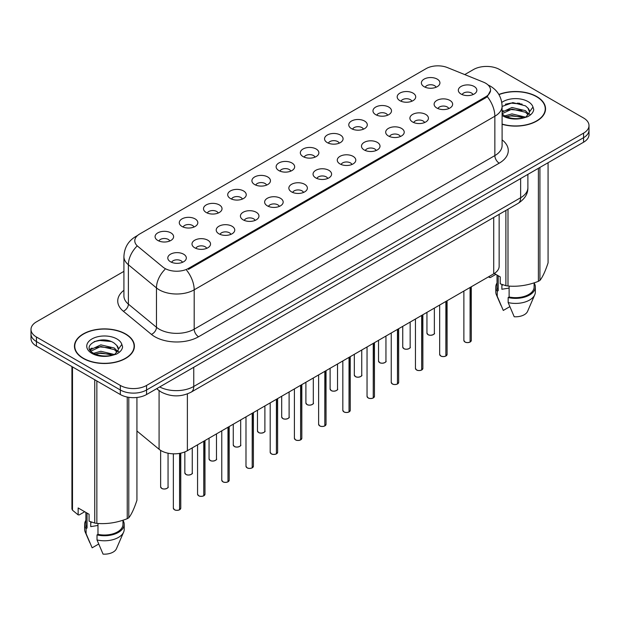 <?xml version="1.0" encoding="UTF-8"?>
<svg xmlns="http://www.w3.org/2000/svg" width="620" height="620" viewBox="0 0 620 620"><rect width="100%" height="100%" fill="white"/><g stroke="black" fill="none" stroke-linecap="round" stroke-linejoin="round"><path stroke-width="0.93" d="M399.892 100.673A9.269 5.355 180 0 1 398.055 99.153A9.269 5.355 180 0 1 401.125 92.504A9.269 5.355 180 0 1 413.005 93.101A9.269 5.355 180 0 1 414.842 99.153A9.269 5.355 180 0 1 399.892 100.673M411.874 101.223A5.564 3.208 0 0 0 410.378 99.657A5.564 3.208 0 0 0 404.899 98.844A5.564 3.208 0 0 0 401.024 101.223M375.681 114.646A9.269 5.355 180 0 1 373.844 113.134A9.269 5.355 180 0 1 376.913 106.485A9.269 5.355 180 0 1 388.794 107.082A9.269 5.355 180 0 1 390.631 113.134A9.269 5.355 180 0 1 375.681 114.646M387.663 115.204A5.564 3.208 0 0 0 386.175 113.638A5.564 3.208 0 0 0 380.688 112.825A5.564 3.208 0 0 0 376.813 115.204M351.47 128.627A9.269 5.355 180 0 1 349.634 127.108A9.269 5.355 180 0 1 352.703 120.458A9.269 5.355 180 0 1 364.583 121.055A9.269 5.355 180 0 1 366.42 127.108A9.269 5.355 180 0 1 351.47 128.627M363.452 129.177A5.564 3.208 0 0 0 361.964 127.619A5.564 3.208 0 0 0 356.485 126.806A5.564 3.208 0 0 0 352.602 129.177M327.259 142.6A9.269 5.355 180 0 1 325.423 141.089A9.269 5.355 180 0 1 328.492 134.439A9.269 5.355 180 0 1 340.372 135.036A9.269 5.355 180 0 1 342.209 141.089A9.269 5.355 180 0 1 327.259 142.6M339.241 143.158A5.564 3.208 0 0 0 337.753 141.593A5.564 3.208 0 0 0 332.274 140.779A5.564 3.208 0 0 0 328.391 143.158M303.048 156.581A9.269 5.355 180 0 1 301.212 155.07A9.269 5.355 180 0 1 304.281 148.412A9.269 5.355 180 0 1 316.161 149.009A9.269 5.355 180 0 1 317.998 155.07A9.269 5.355 180 0 1 303.048 156.581M315.03 157.139A5.564 3.208 0 0 0 313.542 155.574A5.564 3.208 0 0 0 308.062 154.76A5.564 3.208 0 0 0 304.18 157.139M278.837 170.562A9.269 5.355 180 0 1 277.001 169.043A9.269 5.355 180 0 1 280.07 162.393A9.269 5.355 180 0 1 291.95 162.99A9.269 5.355 180 0 1 293.795 169.043A9.269 5.355 180 0 1 278.837 170.562M290.819 171.112A5.564 3.208 0 0 0 289.331 169.547A5.564 3.208 0 0 0 283.851 168.733A5.564 3.208 0 0 0 279.969 171.112M254.634 184.535A9.269 5.355 180 0 1 252.79 183.024A9.269 5.355 180 0 1 255.858 176.367A9.269 5.355 180 0 1 267.739 176.964A9.269 5.355 180 0 1 269.584 183.024A9.269 5.355 180 0 1 254.634 184.535M266.615 185.093A5.564 3.208 0 0 0 265.12 183.528A5.564 3.208 0 0 0 259.64 182.714A5.564 3.208 0 0 0 255.758 185.093M230.423 198.516A9.269 5.355 180 0 1 228.578 196.997A9.269 5.355 180 0 1 231.647 190.348A9.269 5.355 180 0 1 243.528 190.945A9.269 5.355 180 0 1 245.373 196.997A9.269 5.355 180 0 1 230.423 198.516M242.404 199.067A5.564 3.208 0 0 0 240.909 197.509A5.564 3.208 0 0 0 235.429 196.695A5.564 3.208 0 0 0 231.547 199.067M206.212 212.49A9.269 5.355 180 0 1 204.368 210.978A9.269 5.355 180 0 1 207.444 204.329A9.269 5.355 180 0 1 219.317 204.926A9.269 5.355 180 0 1 221.162 210.978A9.269 5.355 180 0 1 206.212 212.49M218.194 213.047A5.564 3.208 0 0 0 216.698 211.482A5.564 3.208 0 0 0 211.219 210.668A5.564 3.208 0 0 0 207.336 213.047M182.001 226.471A9.269 5.355 180 0 1 180.157 224.959A9.269 5.355 180 0 1 183.233 218.302A9.269 5.355 180 0 1 195.106 218.899A9.269 5.355 180 0 1 196.951 224.959A9.269 5.355 180 0 1 182.001 226.471M193.983 227.029A5.564 3.208 0 0 0 192.487 225.463A5.564 3.208 0 0 0 187.008 224.649A5.564 3.208 0 0 0 183.125 227.029M157.79 240.452A9.269 5.355 180 0 1 155.946 238.933A9.269 5.355 180 0 1 159.022 232.283A9.269 5.355 180 0 1 170.895 232.88A9.269 5.355 180 0 1 172.74 238.933A9.269 5.355 180 0 1 157.79 240.452M169.772 241.002A5.564 3.208 0 0 0 168.276 239.436A5.564 3.208 0 0 0 162.797 238.623A5.564 3.208 0 0 0 158.922 241.002M424.103 86.692A9.269 5.355 180 0 1 422.267 85.18A9.269 5.355 180 0 1 425.336 78.523A9.269 5.355 180 0 1 437.216 79.12A9.269 5.355 180 0 1 439.053 85.18A9.269 5.355 180 0 1 424.103 86.692M436.085 87.249A5.564 3.208 0 0 0 434.589 85.684A5.564 3.208 0 0 0 429.11 84.87A5.564 3.208 0 0 0 425.235 87.249M436.821 108.012A9.269 5.355 180 0 1 434.984 106.5A9.269 5.355 180 0 1 438.053 99.843A9.269 5.355 180 0 1 449.934 100.44A9.269 5.355 180 0 1 451.771 106.5A9.269 5.355 180 0 1 436.821 108.012M448.803 108.57A5.564 3.208 0 0 0 447.307 107.004A5.564 3.208 0 0 0 441.828 106.191A5.564 3.208 0 0 0 437.953 108.57M412.61 121.993A9.269 5.355 180 0 1 410.773 120.474A9.269 5.355 180 0 1 413.842 113.824A9.269 5.355 180 0 1 425.723 114.421A9.269 5.355 180 0 1 427.56 120.474A9.269 5.355 180 0 1 412.61 121.993M424.591 122.543A5.564 3.208 0 0 0 423.096 120.977A5.564 3.208 0 0 0 417.617 120.164A5.564 3.208 0 0 0 413.742 122.543M388.399 135.966A9.269 5.355 180 0 1 386.562 134.455A9.269 5.355 180 0 1 389.631 127.805A9.269 5.355 180 0 1 401.512 128.402A9.269 5.355 180 0 1 403.349 134.455A9.269 5.355 180 0 1 388.399 135.966M400.381 136.524A5.564 3.208 0 0 0 398.885 134.958A5.564 3.208 0 0 0 393.406 134.145A5.564 3.208 0 0 0 389.531 136.524M364.188 149.947A9.269 5.355 180 0 1 362.351 148.428A9.269 5.355 180 0 1 365.42 141.779A9.269 5.355 180 0 1 377.301 142.375A9.269 5.355 180 0 1 379.138 148.428A9.269 5.355 180 0 1 364.188 149.947M376.17 150.497A5.564 3.208 0 0 0 374.681 148.94A5.564 3.208 0 0 0 369.195 148.126A5.564 3.208 0 0 0 365.32 150.497M339.977 163.92A9.269 5.355 180 0 1 338.14 162.409A9.269 5.355 180 0 1 341.209 155.76A9.269 5.355 180 0 1 353.09 156.356A9.269 5.355 180 0 1 354.927 162.409A9.269 5.355 180 0 1 339.977 163.92M351.959 164.478A5.564 3.208 0 0 0 350.471 162.913A5.564 3.208 0 0 0 344.991 162.099A5.564 3.208 0 0 0 341.108 164.478M315.766 177.901A9.269 5.355 180 0 1 313.929 176.39A9.269 5.355 180 0 1 316.998 169.733A9.269 5.355 180 0 1 328.879 170.329A9.269 5.355 180 0 1 330.716 176.39A9.269 5.355 180 0 1 315.766 177.901M327.748 178.459A5.564 3.208 0 0 0 326.26 176.894A5.564 3.208 0 0 0 320.78 176.08A5.564 3.208 0 0 0 316.897 178.459M291.555 191.882A9.269 5.355 180 0 1 289.718 190.363A9.269 5.355 180 0 1 292.787 183.714A9.269 5.355 180 0 1 304.668 184.31A9.269 5.355 180 0 1 306.505 190.363A9.269 5.355 180 0 1 291.555 191.882M303.537 192.433A5.564 3.208 0 0 0 302.048 190.867A5.564 3.208 0 0 0 296.569 190.053A5.564 3.208 0 0 0 292.687 192.433M267.344 205.856A9.269 5.355 180 0 1 265.507 204.344A9.269 5.355 180 0 1 268.576 197.687A9.269 5.355 180 0 1 280.457 198.284A9.269 5.355 180 0 1 282.294 204.344A9.269 5.355 180 0 1 267.344 205.856M279.326 206.413A5.564 3.208 0 0 0 277.838 204.848A5.564 3.208 0 0 0 272.358 204.034A5.564 3.208 0 0 0 268.476 206.413M243.141 219.837A9.269 5.355 180 0 1 241.296 218.317A9.269 5.355 180 0 1 244.365 211.668A9.269 5.355 180 0 1 256.246 212.265A9.269 5.355 180 0 1 258.091 218.317A9.269 5.355 180 0 1 243.141 219.837M255.115 220.387A5.564 3.208 0 0 0 253.626 218.821A5.564 3.208 0 0 0 248.147 218.008A5.564 3.208 0 0 0 244.264 220.387M218.93 233.81A9.269 5.355 180 0 1 217.085 232.299A9.269 5.355 180 0 1 220.154 225.649A9.269 5.355 180 0 1 232.035 226.246A9.269 5.355 180 0 1 233.879 232.299A9.269 5.355 180 0 1 218.93 233.81M230.911 234.368A5.564 3.208 0 0 0 229.415 232.802A5.564 3.208 0 0 0 223.936 231.988A5.564 3.208 0 0 0 220.054 234.368M194.719 247.791A9.269 5.355 180 0 1 192.874 246.279A9.269 5.355 180 0 1 195.951 239.622A9.269 5.355 180 0 1 207.824 240.219A9.269 5.355 180 0 1 209.669 246.279A9.269 5.355 180 0 1 194.719 247.791M206.7 248.349A5.564 3.208 0 0 0 205.204 246.783A5.564 3.208 0 0 0 199.725 245.97A5.564 3.208 0 0 0 195.843 248.349M170.508 261.764A9.269 5.355 180 0 1 168.663 260.253A9.269 5.355 180 0 1 171.74 253.603A9.269 5.355 180 0 1 183.613 254.2A9.269 5.355 180 0 1 185.458 260.253A9.269 5.355 180 0 1 170.508 261.764M182.489 262.322A5.564 3.208 0 0 0 180.994 260.757A5.564 3.208 0 0 0 175.514 259.943A5.564 3.208 0 0 0 171.632 262.322M461.032 94.031A9.269 5.355 180 0 1 459.195 92.519A9.269 5.355 180 0 1 462.264 85.87A9.269 5.355 180 0 1 474.145 86.467A9.269 5.355 180 0 1 475.982 92.519A9.269 5.355 180 0 1 461.032 94.031M473.014 94.589A5.564 3.208 0 0 0 471.518 93.023A5.564 3.208 0 0 0 466.039 92.21A5.564 3.208 0 0 0 462.164 94.589M483.406 82.135A16.686 9.633 180 0 1 485.638 83.212A16.686 9.633 180 0 1 490.521 90.024A16.686 9.633 180 0 1 485.638 96.836L188.465 268.406A16.686 9.633 180 0 1 162.998 267.119L137.803 246.342A16.686 9.633 180 0 1 134.78 240.816A16.686 9.633 180 0 1 139.671 234.004L426.049 68.665A16.686 9.633 180 0 1 447.423 67.58L483.406 82.135M499.146 214.326L499.146 266.267A18.538 10.703 180 0 1 493.714 273.831L187.38 450.693A18.538 10.703 180 0 1 159.084 449.268L136.935 431.001M502.099 124.279A29.977 17.306 0 0 0 545.546 108.818A29.977 17.306 0 0 0 536.765 96.581A29.977 17.306 0 0 0 498.86 94.457M125.627 333.955A29.977 17.306 0 0 0 92.961 330.204A29.977 17.306 0 0 0 74.454 346.192A29.977 17.306 0 0 0 83.235 358.43A29.977 17.306 0 0 0 115.901 362.181A29.977 17.306 0 0 0 134.4 346.192A29.977 17.306 0 0 0 125.627 333.955M74.764 347.75A29.977 17.306 0 0 0 74.663 348.208M490.567 90.528L487.297 96.635L485.677 97.813L188.511 269.382M123.915 271.358L36.433 321.865A18.538 10.703 0 0 0 31 329.437L31 338.52A18.538 10.703 0 0 0 36.433 346.092L120.334 394.529L120.334 389.988A18.538 10.703 0 0 0 146.56 389.988L583.567 137.686A18.538 10.703 0 0 0 589 130.115A18.538 10.703 0 0 1 583.567 137.686L146.56 389.988A18.538 10.703 0 0 1 120.334 389.988L36.433 341.55L120.334 389.988L120.334 385.446A18.538 10.703 0 0 0 146.56 385.446L583.567 133.145A18.538 10.703 0 0 0 589 125.573A18.538 10.703 0 0 0 583.567 118.001L499.666 69.564A18.538 10.703 0 0 0 473.44 69.564L464.744 74.586M31 333.978A18.538 10.703 0 0 0 36.433 341.55A18.538 10.703 0 0 1 31 333.978M31 329.437A18.538 10.703 0 0 0 36.433 337.009L120.334 385.446M134.199 348.208A29.977 17.306 0 0 0 134.098 347.75M545.337 110.841A29.977 17.306 0 0 0 545.236 110.375M120.334 394.529A18.538 10.703 0 0 0 146.56 394.529L583.567 142.228A18.538 10.703 0 0 0 589 134.656L589 125.573M470.068 342.077C467.868 342.783 466.17 342.759 464.992 342.007L463.876 340.442A3.705 2.139 0 0 0 464.961 341.953A3.705 2.139 0 0 0 470.092 342.015L470.007 342.07A3.588 2.069 180 0 1 465.054 342.007M470.092 341.868L470.324 287.339M470.092 342.015L470.092 287.471M445.857 356.05C443.657 356.763 441.959 356.74 440.781 355.988L439.665 354.415A3.705 2.139 0 0 0 440.75 355.934A3.705 2.139 0 0 0 445.881 355.996L445.796 356.043A3.588 2.069 180 0 1 440.843 355.981M445.881 355.841L446.113 301.32M445.881 355.996L445.881 301.452M421.646 370.031C419.446 370.737 417.748 370.721 416.57 369.969L415.454 368.396A3.705 2.139 0 0 0 416.547 369.908A3.705 2.139 0 0 0 421.67 369.977L421.585 370.024A3.588 2.069 180 0 1 416.632 369.962M421.67 369.822L421.902 315.293M421.67 369.977L421.67 315.425M397.436 384.012C395.235 384.718 393.537 384.695 392.359 383.943L391.243 382.377A3.705 2.139 0 0 0 392.336 383.888A3.705 2.139 0 0 0 397.459 383.951L397.374 383.997A3.588 2.069 180 0 1 392.421 383.935M397.459 383.803L397.691 329.274M397.459 383.951L397.459 329.406M373.224 397.986C371.024 398.699 369.334 398.675 368.148 397.924L367.04 396.351A3.705 2.139 0 0 0 368.125 397.862A3.705 2.139 0 0 0 373.248 397.932L373.163 397.978A3.588 2.069 180 0 1 368.21 397.916M373.248 397.776L373.48 343.248M373.248 397.932L373.248 343.379M502.099 124.078A29.667 17.128 0 0 0 545.236 108.818A29.667 17.128 0 0 0 536.548 96.712A29.667 17.128 0 0 0 498.961 94.627M502.58 284.696A13.973 8.068 0 0 0 501.875 286.068M501.875 284.44L501.875 289.261L509.113 288.083M504.789 115.925L511.957 113.902L525.597 117.157M521.986 116.893L510.857 115.94L506.432 116.738L511.957 115.506L524.047 117.823M502.099 112.088L511.957 107.492L525.45 110.647L528.697 114.026M502.099 113.692L511.957 109.097L525.45 112.251L528.155 114.785M502.099 113.863L504.37 115.684C509.779 118.614 516.173 119.366 523.543 117.932L527.465 116.785C531.239 114.847 533.332 112.437 533.75 109.531L532.975 107.028L529.542 111.848A13.973 8.068 0 0 0 527.961 108.12L529.534 112.042M527.961 108.12L525.466 105.842L512.817 102.602L502.099 106.431M529.333 112.809L525.923 116.924M494.303 273.474L500.224 276.892L500.224 283.805L505.881 285.688A33.372 19.267 0 0 0 507.997 286.014C518.08 286.897 528.209 285.332 538.385 281.317A33.372 19.267 0 0 0 539.927 280.418C542.632 277.039 545.344 271.188 548.072 262.872L548.072 162.719M509.113 286.091L509.113 296.988A18.538 10.703 0 0 0 534.115 286.952L534.115 282.844M509.113 296.988L508.16 297.538A19.778 11.416 0 0 0 535.347 286.952A19.778 11.416 0 0 0 534.115 282.976M508.16 297.538L508.16 302.583A19.778 11.416 0 0 0 534.758 294.763A19.778 11.416 0 0 0 535.347 291.997L535.347 286.952M508.16 302.583L514.212 316.75A12.361 7.138 0 0 0 527.566 311.387L534.758 294.763M538.385 281.317L538.385 168.315M539.927 167.423L539.927 280.418M507.997 209.219L507.997 286.014M505.881 285.688L505.881 210.436M495.853 274.365L490.311 277.566L488.459 276.869M497.031 275.048L497.031 286.952A18.538 10.703 0 0 0 498.193 290.679L498.193 275.714M497.031 282.976A19.778 11.416 0 0 0 495.791 286.952A19.778 11.416 0 0 0 497.232 291.229L498.193 290.679M495.791 286.952L495.791 291.997A19.778 11.416 0 0 0 496.38 294.763A19.778 11.416 0 0 0 497.232 296.275L497.232 291.229M509.803 306.683L503.285 310.442L497.232 296.275M505.378 104.23L510.857 103.122L522.133 104.114M506.416 110.337L510.857 109.531L521.986 110.484M528.085 113.088L528.93 113.638M529.333 113.933L530.472 114.871M502.099 111.22L503.223 110.662M489.296 276.388L489.296 277.497M83.452 358.298A29.667 17.128 0 0 0 115.785 362.01A29.667 17.128 0 0 0 134.098 346.192A29.667 17.128 0 0 0 125.403 334.079A29.667 17.128 0 0 0 93.078 330.367A29.667 17.128 0 0 0 74.764 346.192A29.667 17.128 0 0 0 83.452 358.298M91.442 522.063A13.973 8.068 0 0 0 90.737 523.435M90.737 521.815L90.737 526.636L97.976 525.458M93.643 353.299L100.812 351.269L114.452 354.524M110.848 354.26L99.712 353.307L95.294 354.105L100.812 352.873L112.902 355.19M90.512 350.703L90.931 349.494L100.812 344.86L114.312 348.022L117.552 351.401M90.9 351.168L100.812 346.464L114.312 349.618L117.017 352.16M116.824 345.495L114.32 343.216C101.44 334.103 79.988 345.991 93.233 353.059C98.642 355.988 105.028 356.733 112.406 355.299L116.328 354.16C120.102 352.222 122.194 349.804 122.605 346.906L121.838 344.402L118.404 349.215A13.973 8.068 0 0 0 116.824 345.495L118.389 349.409M118.188 350.176L114.785 354.291M84.707 511.74L79.166 514.933L78.151 514.871L78.151 507.95L89.079 514.259L89.079 521.18L94.744 523.055A33.372 19.267 0 0 0 96.852 523.389C106.942 524.264 117.072 522.699 127.24 518.684A33.372 19.267 0 0 0 128.79 517.793C131.494 514.406 134.207 508.563 136.935 500.247L136.935 397.474M97.976 523.458L97.976 534.355A18.538 10.703 0 0 0 122.969 524.318L122.969 520.211M97.976 534.355L97.022 534.905A19.778 11.416 0 0 0 124.209 524.318A19.778 11.416 0 0 0 122.969 520.351M97.022 534.905L97.022 539.95A19.778 11.416 0 0 0 123.62 532.138A19.778 11.416 0 0 0 124.209 529.364L124.209 524.318M97.022 539.95L103.067 554.125A12.361 7.138 0 0 0 116.421 548.762L123.62 532.138M127.24 518.684L127.24 397.048M128.79 397.327L128.79 517.793M96.852 380.974L96.852 523.389M94.744 523.055L94.744 379.758M72.494 366.908L72.494 510.214L78.151 514.871M72.494 510.214A33.372 19.267 0 0 1 71.928 508.997L71.928 366.583M85.885 512.414L85.885 524.318A18.538 10.703 0 0 0 87.048 528.046L87.048 513.089M85.885 520.351A19.778 11.416 0 0 0 84.653 524.318A19.778 11.416 0 0 0 86.095 528.596L87.048 528.046M84.653 524.318L84.653 529.364A19.778 11.416 0 0 0 85.242 532.138A19.778 11.416 0 0 0 86.095 533.65L86.095 528.596M98.665 544.05L92.148 547.817L86.095 533.65M94.24 341.604L99.712 340.488L110.988 341.488M90.008 349.959L91.008 349.37M95.271 347.704L99.712 346.898L110.848 347.851M116.94 350.455L117.784 351.005M118.188 351.3L119.334 352.245M89.714 349.362L92.078 348.037M349.013 411.967C346.812 412.672 345.123 412.649 343.937 411.897L342.829 410.332A3.705 2.139 0 0 0 343.914 411.843A3.705 2.139 0 0 0 349.037 411.905L348.959 411.959A3.588 2.069 180 0 1 343.999 411.897M349.037 411.757L349.269 357.228M349.037 411.905L349.037 357.36M324.803 425.94C322.601 426.653 320.912 426.63 319.726 425.878L318.618 424.305A3.705 2.139 0 0 0 319.703 425.824A3.705 2.139 0 0 0 324.826 425.886L324.748 425.932A3.588 2.069 180 0 1 319.788 425.87M324.826 425.731L325.058 371.21M324.826 425.886L324.826 371.341M300.591 439.921C298.39 440.626 296.701 440.611 295.515 439.859L294.407 438.286A3.705 2.139 0 0 0 295.492 439.797A3.705 2.139 0 0 0 300.615 439.867L300.537 439.913A3.588 2.069 180 0 1 295.577 439.851M300.615 439.712L300.847 385.183M300.615 439.867L300.615 385.315M276.38 453.894C274.179 454.607 272.49 454.584 271.304 453.832L270.196 452.259A3.705 2.139 0 0 0 271.281 453.778A3.705 2.139 0 0 0 276.412 453.84L276.326 453.887A3.588 2.069 180 0 1 271.366 453.825M276.412 453.693L276.636 399.164M276.412 453.84L276.412 399.296M252.169 467.875C249.969 468.588 248.279 468.565 247.093 467.813L245.985 466.24A3.705 2.139 0 0 0 247.07 467.751A3.705 2.139 0 0 0 252.201 467.821L252.115 467.868A3.588 2.069 180 0 1 247.155 467.805M252.201 467.666L252.425 413.137M252.201 467.821L252.201 413.269M227.958 481.856C225.758 482.561 224.068 482.538 222.882 481.786L221.774 480.221A3.705 2.139 0 0 0 222.859 481.732A3.705 2.139 0 0 0 227.99 481.794L227.904 481.849A3.588 2.069 180 0 1 222.944 481.779M227.99 481.647L228.214 427.118M227.99 481.794L227.99 427.25M203.748 495.829C201.547 496.543 199.857 496.519 198.671 495.768L197.563 494.194A3.705 2.139 0 0 0 198.648 495.713A3.705 2.139 0 0 0 203.779 495.775L203.693 495.822A3.588 2.069 180 0 1 198.733 495.76M203.779 495.62L204.003 441.099M203.779 495.775L203.779 441.231M179.544 509.811C177.335 510.516 175.646 510.493 174.468 509.741L173.352 508.175A3.705 2.139 0 0 0 174.437 509.686A3.705 2.139 0 0 0 179.567 509.749L179.482 509.803A3.588 2.069 180 0 1 174.53 509.741M179.567 509.601L179.792 453.344M179.567 509.749L179.567 453.383M188.465 268.406L188.465 269.406M485.638 96.836L485.638 97.836M493.714 217.457L493.714 273.831M159.084 390.623L159.084 449.268M187.38 393.909L187.38 450.693M502.099 139.849A30.899 17.84 180 0 1 499.224 163.168L198.563 336.753A6.177 3.565 60 0 1 194.192 329.181L494.853 155.597A24.723 14.276 0 0 0 502.099 145.506L502.099 106.144A24.723 14.276 180 0 1 494.853 116.234A21.63 12.485 -120 0 0 487.297 96.635M198.563 336.753A30.899 17.84 180 0 1 154.861 336.753A30.899 17.84 180 0 1 151.396 334.374L123.326 311.224A30.899 17.84 180 0 1 123.915 290.284M159.232 329.181A24.723 14.276 0 0 0 194.192 329.181L194.192 289.827A24.723 14.276 180 0 1 159.232 289.827A24.723 14.276 180 0 1 156.465 287.92L128.387 264.771A24.723 14.276 180 0 1 123.915 256.579L123.915 295.942A24.723 14.276 0 0 0 128.387 304.126L156.465 327.283A24.723 14.276 0 0 0 159.232 329.181M186.636 270.227A21.63 12.485 60 0 1 194.192 289.827L494.853 116.234L494.853 155.597A6.177 3.565 60 0 0 499.224 163.168M137.059 235.956A21.63 12.485 -120 0 0 135.633 236.584C128.239 241.025 124.333 247.69 123.915 256.579M136.725 246.411A21.63 14.469 129.5 0 0 128.387 264.771L128.387 304.126A6.177 4.131 -50.5 0 1 123.326 311.224M164.889 269.475A21.63 14.469 129.5 0 0 156.465 287.92L156.465 327.283A6.177 4.131 -50.5 0 1 151.396 334.374M146.56 385.446L146.56 394.529M583.567 133.145L583.567 142.228M36.433 337.009L36.433 346.092M159.689 386.95A24.723 14.276 0 0 0 193.758 386.462L520.637 197.733A24.723 14.276 0 0 0 527.884 187.643C528.062 193.773 524.791 199.028 518.08 203.391L191.192 392.119A12.361 7.138 60 0 0 193.758 386.462L193.758 367.28M520.637 178.56L520.637 197.733A12.361 7.138 60 0 1 518.08 203.391M157.007 388.5A12.361 8.269 129.5 0 0 158.286 389.996L156.69 388.678M470.324 341.884A3.705 2.139 0 0 0 471.293 340.442L471.293 286.781M428.04 334.614A3.705 2.139 0 0 0 432.078 335.079A3.705 2.139 0 0 0 434.364 333.095C435.604 334.033 430.474 336.319 428.064 334.668L426.947 333.095A3.705 2.139 0 0 0 428.04 334.614M433.24 334.637A3.588 2.069 180 0 1 428.125 334.661M446.113 355.865A3.705 2.139 0 0 0 447.082 354.415L447.082 300.754M421.902 369.846A3.705 2.139 0 0 0 422.871 368.396L422.871 314.735M397.691 383.819A3.705 2.139 0 0 0 398.66 382.377L398.66 328.709M373.48 397.8A3.705 2.139 0 0 0 374.449 396.351L374.449 342.69M403.829 348.587A3.705 2.139 0 0 0 407.867 349.052A3.705 2.139 0 0 0 410.153 347.076C411.393 348.014 406.263 350.292 403.853 348.649L402.744 347.076A3.705 2.139 0 0 0 403.829 348.587M409.029 348.618A3.588 2.069 180 0 1 403.914 348.642M379.618 362.568A3.705 2.139 0 0 0 383.656 363.033A3.705 2.139 0 0 0 385.95 361.057C387.182 361.995 382.052 364.273 379.642 362.623L378.533 361.057A3.705 2.139 0 0 0 379.618 362.568M384.819 362.591A3.588 2.069 180 0 1 379.704 362.615M355.407 376.549A3.705 2.139 0 0 0 359.445 377.007A3.705 2.139 0 0 0 361.739 375.03C362.971 375.968 357.841 378.254 355.43 376.603L354.322 375.03A3.705 2.139 0 0 0 355.407 376.549M360.608 376.572A3.588 2.069 180 0 1 355.493 376.596M519.692 103.323A24.723 14.276 0 0 0 517.227 103.16M532.975 107.028A17.678 10.207 0 0 0 528.07 101.602A17.678 10.207 0 0 0 501.789 102.424M502.099 115.428A17.678 10.207 0 0 0 503.068 116.041A17.678 10.207 0 0 0 523.543 117.932M108.547 340.698A24.723 14.276 0 0 0 106.09 340.527M121.838 344.402A17.678 10.207 0 0 0 116.932 338.969A17.678 10.207 0 0 0 91.931 338.969A17.678 10.207 0 0 0 91.931 353.408A17.678 10.207 0 0 0 112.406 355.299M349.269 411.773A3.705 2.139 0 0 0 350.246 410.332L350.246 356.663M325.058 425.754A3.705 2.139 0 0 0 326.035 424.305L326.035 370.644M300.847 439.735A3.705 2.139 0 0 0 301.824 438.286L301.824 384.625M331.196 390.522A3.705 2.139 0 0 0 335.234 390.988A3.705 2.139 0 0 0 337.528 389.011C338.76 389.949 333.63 392.228 331.219 390.577L330.111 389.011A3.705 2.139 0 0 0 331.196 390.522M336.397 390.546A3.588 2.069 180 0 1 331.281 390.577M306.985 404.504A3.705 2.139 0 0 0 311.023 404.969A3.705 2.139 0 0 0 313.317 402.985C314.549 403.922 309.419 406.209 307.009 404.558L305.9 402.985A3.705 2.139 0 0 0 306.985 404.504M312.185 404.527A3.588 2.069 180 0 1 307.071 404.55M282.774 418.477A3.705 2.139 0 0 0 286.812 418.942A3.705 2.139 0 0 0 289.106 416.966C290.338 417.903 285.208 420.182 282.798 418.539L281.689 416.966A3.705 2.139 0 0 0 282.774 418.477M287.974 418.508A3.588 2.069 180 0 1 282.86 418.531M276.636 453.708A3.705 2.139 0 0 0 277.613 452.259L277.613 398.598M252.425 467.689A3.705 2.139 0 0 0 253.402 466.24L253.402 412.579M228.214 481.663A3.705 2.139 0 0 0 229.191 480.221L229.191 426.552M204.003 495.643A3.705 2.139 0 0 0 204.98 494.194L204.98 440.533M179.792 509.617A3.705 2.139 0 0 0 180.769 508.175L180.769 453.15M258.563 432.458A3.705 2.139 0 0 0 262.601 432.923A3.705 2.139 0 0 0 264.895 430.946C266.127 431.877 260.997 434.163 258.587 432.512L257.478 430.946A3.705 2.139 0 0 0 258.563 432.458M263.763 432.481A3.588 2.069 180 0 1 258.649 432.504M234.352 446.431A3.705 2.139 0 0 0 238.398 446.896A3.705 2.139 0 0 0 240.684 444.92C241.916 445.857 236.786 448.144 234.376 446.493L233.267 444.92A3.705 2.139 0 0 0 234.352 446.431M239.553 446.462A3.588 2.069 180 0 1 234.438 446.485M210.141 460.412A3.705 2.139 0 0 0 214.187 460.877A3.705 2.139 0 0 0 216.473 458.901C217.713 459.839 212.575 462.117 210.165 460.466L209.056 458.901A3.705 2.139 0 0 0 210.141 460.412M215.342 460.435A3.588 2.069 180 0 1 210.226 460.466M185.93 474.393A3.705 2.139 0 0 0 189.976 474.85A3.705 2.139 0 0 0 192.262 472.874C193.502 473.812 188.364 476.098 185.961 474.447L184.845 472.874A3.705 2.139 0 0 0 185.93 474.393M191.131 474.416A3.588 2.069 180 0 1 186.023 474.439M161.719 488.366A3.705 2.139 0 0 0 165.765 488.831A3.705 2.139 0 0 0 168.051 486.855C169.291 487.793 164.153 490.071 161.75 488.421L160.634 486.855A3.705 2.139 0 0 0 161.719 488.366M166.919 488.389A3.588 2.069 180 0 1 161.812 488.421M490.521 90.024L490.521 91.225M502.099 106.144C501.681 97.255 497.775 90.59 490.374 86.149L488.033 84.956M137.625 235.437L135.633 236.584M191.192 392.119C181.249 397.118 171.298 397.118 161.355 392.119L158.286 389.996M527.884 187.643L527.884 174.375M463.876 340.442L463.876 291.059M471.293 340.442L470.293 341.946M434.364 333.095L434.364 308.094M426.947 333.095L426.947 312.379M439.665 354.415L439.665 305.04M447.082 354.415L446.082 355.919M415.454 368.396L415.454 319.013M422.871 368.396L421.871 369.9M391.243 382.377L391.243 332.994M398.66 382.377L397.66 383.873M367.04 396.351L367.04 346.967M374.449 396.351L373.457 397.854M410.153 347.076L410.153 322.075M402.744 347.076L402.744 326.36M385.95 361.057L385.95 336.055M378.533 361.057L378.533 340.334M361.739 375.03L361.739 350.029M354.322 375.03L354.322 354.315M545.236 111.298L545.236 108.818M501.007 305.443L496.38 294.763M134.098 348.673L134.098 346.192M89.869 542.818L85.242 532.138M74.764 348.673L74.764 346.192M342.829 410.332L342.829 360.949M350.246 410.332L349.246 411.835M318.618 424.305L318.618 374.929M326.035 424.305L325.035 425.808M294.407 438.286L294.407 388.903M301.824 438.286L300.824 439.789M337.528 389.011L337.528 364.01M330.111 389.011L330.111 368.288M313.317 402.985L313.317 377.983M305.9 402.985L305.9 382.269M289.106 416.966L289.106 391.964M281.689 416.966L281.689 396.242M270.196 452.259L270.196 402.884M277.613 452.259L276.613 453.762M245.985 466.24L245.985 416.857M253.402 466.24L252.402 467.743M221.774 480.221L221.774 430.838M229.191 480.221L228.191 481.725M197.563 494.194L197.563 444.811M204.98 494.194L203.98 495.698M173.352 508.175L173.352 453.817M180.769 508.175L179.769 509.679M264.895 430.946L264.895 405.945M257.478 430.946L257.478 410.223M240.684 444.92L240.684 419.918M233.267 444.92L233.267 424.204M216.473 458.901L216.473 433.899M209.056 458.901L209.056 438.177M192.262 472.874L192.262 447.873M184.845 472.874L184.845 451.918M168.051 486.855L168.051 453.204M160.634 486.855L160.634 450.376"/></g></svg>
